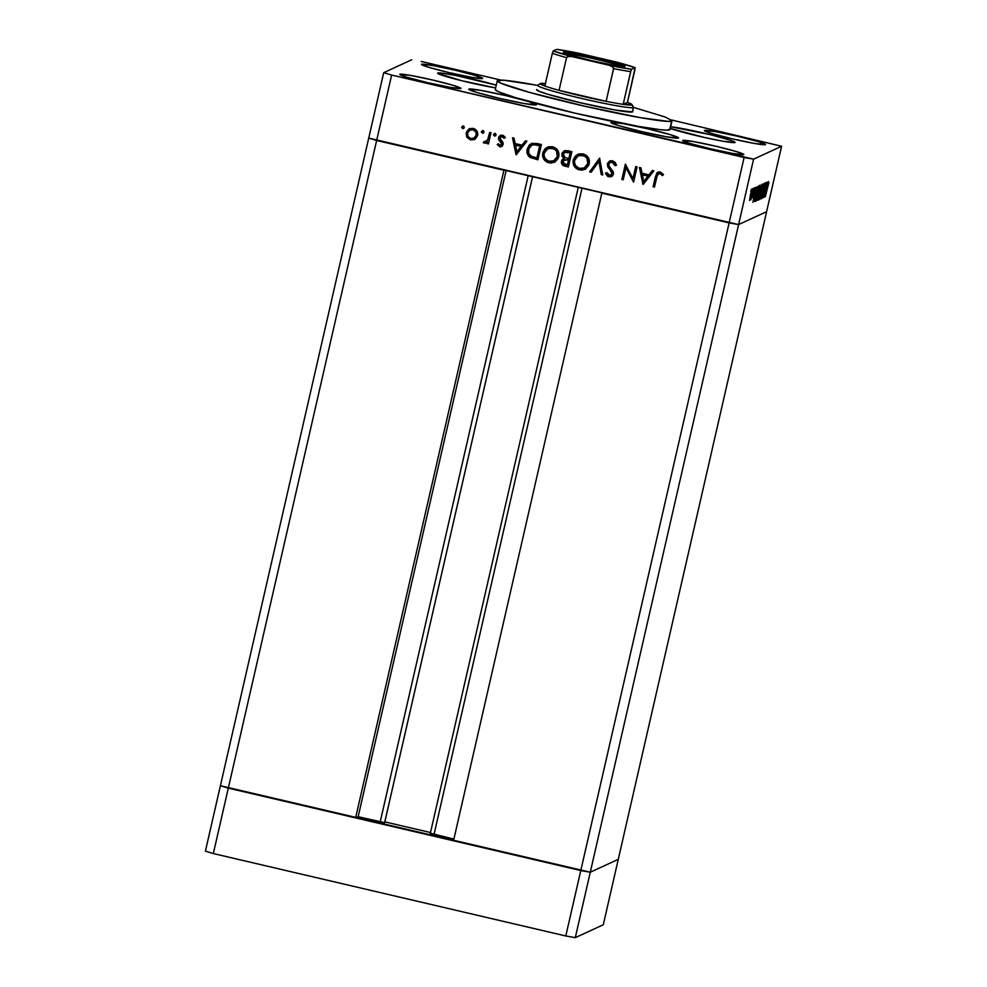 <?xml version="1.0" encoding="UTF-8"?>
<svg xmlns="http://www.w3.org/2000/svg" width="987" height="987" viewBox="0 0 987 987"><rect width="100%" height="100%" fill="white"/><g stroke="black" fill="none" stroke-linecap="round" stroke-linejoin="round"><path stroke-width="1.48" d="M384.585 822.578L380.205 821.875L528.144 175.908L380.205 821.875L358.158 816.718L355.591 817.902L503.925 170.245L368.731 138.081L738.609 224.58L601.836 193.144L453.502 840.801L580.788 870.559L453.502 840.801L601.836 193.144L729.122 222.902L744.099 157.488L391.617 75.061L376.639 140.487L368.731 138.081L383.709 72.668L220.397 785.738L368.731 138.081L376.639 140.487L228.305 788.132L220.397 785.738L355.591 817.902L228.305 788.132L376.639 140.487L503.925 170.245L355.591 817.902L358.158 816.718L384.634 822.652L532.524 176.932L384.634 822.615M384.831 821.863L430.492 832.534L384.831 821.863M431.048 833.386L453.884 839.11L434.021 834.459L581.96 188.492L434.021 834.459L430.307 833.361L578.197 187.616M580.788 870.559L590.275 872.224L618.269 859.344L766.603 211.687L618.269 859.344L590.275 872.224L618.269 859.344L590.275 872.224L738.609 224.58L766.603 211.687L738.609 224.58L590.275 872.224L220.397 785.738L205.407 851.152L220.397 785.738L228.305 788.132L213.328 853.558L205.407 851.152L213.328 853.558L228.305 788.132L580.788 870.559L565.798 935.972L213.328 853.558L565.798 935.972L729.122 222.902L580.788 870.559M358.158 816.718L506.097 170.751L358.158 816.718M632.704 111.765L632.704 111.753A49.301 2.924 -167.1 0 1 632.519 111.938L615.432 110.063L580.307 102.734L547.736 94.234L538.766 91.162L536.78 89.546A49.301 2.924 -167.1 0 0 536.583 89.731A49.301 2.924 -167.1 0 0 582.145 103.166A49.301 2.924 -167.1 0 0 632.519 111.938L633.518 107.571L631.84 104.881A47.068 2.788 -167.1 0 1 623.179 104.338A47.068 2.788 -167.1 0 1 606.129 101.34A47.068 2.788 -167.1 0 1 559.061 90.335A47.068 2.788 -167.1 0 1 544.849 86.017A47.068 2.788 -167.1 0 1 540.395 83.55A47.068 2.788 -167.1 0 1 540.457 83.513L544.849 86.017A47.068 2.788 12.9 0 0 559.061 90.335L606.129 101.34L559.061 90.335L566.55 57.616L567.476 56.604L571.621 56.506L609.559 65.376L613.063 67.116M497.263 80.724L495.264 89.447A89.644 5.317 12.9 0 0 578.111 113.875A89.644 5.317 12.9 0 0 669.679 129.815L671.678 121.093A89.644 5.317 -167.1 0 1 580.109 105.153A89.644 5.317 -167.1 0 1 497.263 80.724A89.644 5.317 -167.1 0 1 497.621 80.391A89.644 5.317 -167.1 0 1 537.582 85.413M610.978 122.314A34.742 2.06 -167.1 0 1 646.473 128.495A34.742 2.06 -167.1 0 1 678.562 137.958A34.742 2.06 -167.1 0 1 678.427 138.094L666.398 136.774L641.649 131.616L618.701 125.62L610.978 122.314L623.019 123.634L647.768 128.791L670.716 134.787L678.427 138.094A34.742 2.06 -167.1 0 1 642.944 131.913A34.742 2.06 -167.1 0 1 610.854 122.45A34.742 2.06 -167.1 0 1 610.978 122.314L610.978 122.314M468.924 89.101A34.742 2.06 -167.1 0 1 504.406 95.27A34.742 2.06 -167.1 0 1 536.509 104.745A34.742 2.06 -167.1 0 1 536.373 104.869L524.331 103.561L499.595 98.392L476.635 92.408L468.924 89.101L480.965 90.409L505.702 95.579L528.65 101.562L536.373 104.869A34.742 2.06 -167.1 0 1 500.89 98.7A34.742 2.06 -167.1 0 1 468.788 89.225A34.742 2.06 -167.1 0 1 468.924 89.101L468.924 89.101M437.734 73.026A34.742 2.06 -167.1 0 1 460.51 76.406A34.742 2.06 -167.1 0 1 496.264 85.129L455.254 75.357L441.46 73.087L437.66 73.334L461.879 80.749L495.622 87.905A34.742 2.06 -167.1 0 1 458.437 79.885A34.742 2.06 -167.1 0 1 437.599 73.149A34.742 2.06 -167.1 0 1 437.734 73.026M670.654 126.743A34.742 2.06 -167.1 0 1 708.913 134.331A34.742 2.06 -167.1 0 1 735.068 142.387A34.742 2.06 -167.1 0 1 734.933 142.523L722.891 141.203L704.792 137.551L670.272 128.433A34.742 2.06 -167.1 0 0 706.741 137.983A34.742 2.06 -167.1 0 0 734.933 142.523L730.948 140.401L710.788 134.787L670.654 126.743M704.459 130.42A31.374 1.863 -167.1 0 1 736.512 135.996A31.374 1.863 -167.1 0 1 765.505 144.546A31.374 1.863 -167.1 0 1 765.381 144.67L754.512 143.473L732.157 138.809L711.43 133.405L704.459 130.42L715.328 131.604L737.684 136.268L758.411 141.684L765.381 144.67A31.374 1.863 -167.1 0 1 733.329 139.081A31.374 1.863 -167.1 0 1 704.336 130.531A31.374 1.863 -167.1 0 1 704.459 130.42L704.459 130.42M399.92 74.259A31.374 1.863 -167.1 0 1 431.973 79.848A31.374 1.863 -167.1 0 1 460.966 88.386A31.374 1.863 -167.1 0 1 460.843 88.509L449.961 87.325L427.618 82.661L406.891 77.245L399.92 74.259L410.789 75.456L433.145 80.12L453.872 85.524L460.843 88.509A31.374 1.863 -167.1 0 1 428.79 82.933A31.374 1.863 -167.1 0 1 399.797 74.383A31.374 1.863 -167.1 0 1 399.92 74.259L399.92 74.259M682.77 140.401A31.374 1.863 -167.1 0 1 714.822 145.99A31.374 1.863 -167.1 0 1 743.816 154.527A31.374 1.863 -167.1 0 1 743.692 154.651L732.823 153.466L710.467 148.803L689.74 143.386L682.77 140.401L693.639 141.597L715.994 146.261L736.721 151.665L743.692 154.651A31.374 1.863 -167.1 0 1 711.639 149.074A31.374 1.863 -167.1 0 1 682.646 140.524A31.374 1.863 -167.1 0 1 682.77 140.401L682.77 140.401M421.609 64.278A31.374 1.863 -167.1 0 1 453.662 69.855A31.374 1.863 -167.1 0 1 482.655 78.405A31.374 1.863 -167.1 0 1 482.532 78.528L471.65 77.331L449.307 72.668L428.58 67.264L421.609 64.278L432.479 65.463L454.834 70.126L475.561 75.543L482.532 78.528A31.374 1.863 -167.1 0 1 450.479 72.939A31.374 1.863 -167.1 0 1 421.486 64.389A31.374 1.863 -167.1 0 1 421.609 64.278L421.609 64.278M781.593 146.261L753.587 159.154L738.609 224.58L766.603 211.687L781.593 146.261L671.53 119.982L781.593 146.261L766.603 211.687L738.609 224.58L753.587 159.154L781.593 146.261M764.185 194.266L767.047 182.225L763.556 197.486L765.369 185.901L762.618 197.918L765.986 182.706L764.185 194.266L765.986 182.706L762.495 197.968L765.369 185.901L763.556 197.486L766.924 182.274L764.185 194.266M763.58 187.16L764.876 182.891L764.567 186L761.211 198.905L763.58 187.16L761.236 198.905L764.567 186L764.913 182.854L763.58 187.16M763.654 183.779L760.755 198.769L762.926 187.012L759.571 199.312L763.654 183.779L759.571 199.312L762.926 187.012L760.755 198.769L763.654 183.779M762.235 184.088L761.236 191.318L758.571 200.127L759.669 192.453L762.235 184.088L759.669 192.453L758.571 200.127L762.285 184.088M759.472 185.359L758.386 192.983L755.808 201.397L756.819 194.118L759.472 185.359L756.918 193.723L755.808 201.397L759.534 185.359M757.066 186.814L752.908 202.384L755.758 187.419L754.981 192.157L757.066 186.814L754.981 192.157L755.758 187.419L752.921 202.384L757.066 186.814M751.317 189.282L751.144 190.503M751.428 194.377L749.528 200.423L751.477 190.701L752.304 188.912L751.897 192.181L752.217 188.875L750.391 194.858L749.577 200.423L751.428 194.377M753.106 188.468L752.526 191.009L753.106 188.468M753.686 188.369L750.848 199.83L753.686 188.369M754.228 187.949L754.043 189.171M753.155 196.154L754.932 187.641L753.155 196.154M755.548 194.168L758.386 186.21L754.882 201.471L754.302 200.83L755.413 194.747L754.882 201.471L758.386 186.21L755.548 194.168M760.767 185.112L757.3 200.336L760.767 185.112M768.577 181.522L764.407 197.092L767.269 182.126L766.48 186.864L768.577 181.522L766.48 186.864L767.269 182.126L764.407 197.092L768.577 181.522M768.651 182.385L765.32 196.672L768.91 182.607M383.709 72.668L411.702 59.775L383.709 72.668L391.617 75.061L753.587 159.154L744.099 157.488L729.122 222.902L738.609 224.58L376.639 140.487L391.617 75.061L383.709 72.668M632.963 178.585L635.714 166.606L637.084 166.926L633.58 182.188L625.992 167.753L623.229 179.77L621.872 179.449L625.363 164.175L632.963 178.585L625.363 164.175L621.872 179.449L623.229 179.77L625.992 167.753L633.58 182.188L637.084 166.926L635.714 166.606L632.963 178.585M607.326 163.904L609.324 161.263L612.199 160.708L615.197 162.411L616.493 165.211L615.024 165.68L612.261 162.349L610.065 162.559L608.88 163.719L609.102 166.297L613.482 172.836L612.816 175.476L611.039 176.735L607.659 176.34L605.376 173.28L606.832 172.626L609.781 175.353L612.039 173.872L611.644 171.911L607.869 167.05L607.326 163.904L612.039 173.872L610.953 175.168L609.361 175.279L606.832 172.626L605.376 173.28L608.843 176.809L611.484 176.574L613.42 174.131L613.1 171.602L608.893 165.865L608.683 164.249L610.077 162.547L612.261 162.349L615.024 165.68L616.493 165.211L612.619 160.795L609.719 161.054L607.326 163.904M599.59 158.154L602.736 174.97L601.268 174.625L598.949 161.412L591.114 172.256L589.646 171.911L599.59 158.154L589.646 171.911L591.114 172.256L598.949 161.412L601.268 174.625L602.736 174.97L599.59 158.154M583.058 153.873L586.007 155.156L589.375 160.499L588.77 165.248L585.686 168.888L581.911 170.146L577.95 169.456L574.274 166.322L573.102 163.287L573.447 159.265L575.581 155.872L579.061 153.91L583.058 153.873L577.876 154.342L573.237 160.042C572.546 165.1 574.631 168.395 579.505 169.949L584.686 169.443L589.264 163.706C589.918 158.71 587.845 155.44 583.058 153.873M552.597 146.755L555.545 148.038L558.913 153.38L558.309 158.117L555.225 161.769L551.449 163.028L547.489 162.324L543.812 159.191L542.64 156.168L542.986 152.134L545.12 148.753L548.599 146.792L552.597 146.755L547.415 147.223L542.776 152.911C542.085 157.969 544.17 161.276 549.043 162.83L554.225 162.312L558.802 156.588C559.456 151.591 557.384 148.309 552.597 146.755M526.947 141.166L516.041 154.7L512.5 137.785L513.993 138.143L515.115 143.559L522.024 145.175L525.454 140.82L526.947 141.166L525.454 140.82L522.024 145.175L515.115 143.559L513.993 138.143L512.5 137.785L516.226 154.749L526.947 141.166M463.248 126.065L464.235 127.126L463.643 128.446L461.669 127.545L463.248 126.065L461.682 127.039L462.656 128.606L464.223 127.631L463.248 126.065L461.682 127.039M477.646 135.478L475.216 139.081L470.552 139.944L466.74 137.107L466.123 132.789L468.739 129.087L473.192 128.396L476.906 131L477.646 135.478C478.127 131.876 476.647 129.507 473.192 128.396L469.442 128.705L466.123 132.789L466.74 137.107L470.552 139.944L475.216 139.081L477.646 135.478M482.964 130.679L483.963 131.74L483.371 133.06L481.385 132.159L482.964 130.679L481.409 131.653L482.384 133.22L483.938 132.246L482.964 130.679L481.409 131.653M489.651 132.443L491.02 132.764L488.466 143.917L487.097 143.596L487.479 141.955L485.222 143.214L483.741 142.905L484.259 141.486L485.801 141.807L487.455 140.364L489.651 132.443L487.677 139.969L483.235 142.498L486.122 142.955L487.479 141.955L487.097 143.596L488.466 143.917L491.02 132.764L489.651 132.443M495.067 133.504L496.066 134.565L495.474 135.885L493.488 134.997L495.067 133.504L493.512 134.479L494.487 136.046L496.054 135.071L495.067 133.504L493.512 134.479M503.148 144.484L500.532 146.829L497.189 144.497L498.336 143.757L500.273 145.422L501.68 144.497L501.63 143.115L498.46 138.649L499.052 136.514L500.902 135.244L503.407 135.564L505.369 137.501L504.221 138.328L501.532 136.588L499.965 137.798L500.175 139.352L502.901 142.35L503.148 144.484L503.037 142.646L499.915 137.97L500.952 136.749L502.284 136.638L504.221 138.328L505.369 137.501L502.531 135.256L500.347 135.441L498.534 137.711L498.657 139.562L501.778 144.213L499.99 145.373L498.336 143.757L497.189 144.497L499.669 146.742L497.189 144.497L498.361 143.806L497.584 144.312L499.669 146.742L501.519 146.582L503.148 144.484M527.206 149.062L529.377 144.941L532.018 143.312L541.407 144.546L537.903 159.808L529.18 156.699L527.305 153.738L527.206 149.062C526.379 152.516 527.354 155.292 530.118 157.414L537.903 159.808L541.407 144.546L536.681 143.448L531.253 143.608L527.206 149.062M563.429 158.734L561.418 161.325L561.813 162.929L563.404 165.162L565.785 166.063C562.923 165.569 561.591 163.928 561.813 161.14L561.418 161.325C561.196 164.113 562.528 165.754 565.391 166.235L568.364 166.939L571.868 151.665L567.747 150.703L571.868 151.665L568.364 166.939L562.8 165.199L561.319 162.213L561.998 159.956L563.922 158.488L561.899 155.909L562.183 153.01L564.095 151.036L567.747 150.703L564.305 150.937L561.887 153.898L563.454 158.685M653.875 170.85L642.956 184.372L639.428 167.469L640.908 167.815L642.043 173.231L648.94 174.847L652.382 170.504L653.875 170.85L652.382 170.504L648.94 174.847L642.043 173.231L640.908 167.815L639.428 167.469L643.154 184.421L653.875 170.85M659.809 173.478L657.441 174.736L654.48 187.074L653.11 186.753L656.799 172.922L660.241 171.923L663.523 174.551L662.437 175.538L659.809 173.478L662.437 175.538L663.523 174.551L660.241 171.923L657.885 172.108L655.467 176.439L653.11 186.753L654.48 187.074L656.799 176.92L658.514 173.613L659.809 173.478M421.202 61.441L500.865 80.07L421.202 61.441M670.037 129.359L666.472 130.136L660.032 129.655L638.614 126.422L574.767 113.098L515.535 97.639L499.225 92.05L495.758 90.212L495.622 89.114M669.679 129.815A89.644 5.317 12.9 0 0 670.025 129.482L672.024 120.759A89.644 5.317 -167.1 0 1 671.678 121.093L669.679 129.815M537.582 85.376A49.301 2.924 -167.1 0 1 537.779 85.19A49.301 2.924 12.9 0 0 537.705 85.227A49.301 2.924 12.9 0 0 581.725 98.478A49.301 2.924 12.9 0 0 633.518 107.571A49.301 2.924 -167.1 0 1 583.144 98.811A49.301 2.924 -167.1 0 1 537.582 85.376L503.654 80.206L497.263 80.848L501.223 83.327L529.735 92.457L585.328 106.349L640.612 117.7L668.47 121.413L672.036 120.636L665.115 116.972L632.63 107.127M632.445 111.334L633.518 107.571A49.301 2.924 12.9 0 0 633.654 107.201L631.285 103.98L627.448 102.377L623.179 104.338L631.976 104.523A47.068 2.788 -167.1 0 1 631.84 104.881L633.518 107.571A49.301 2.924 -167.1 0 0 633.703 107.386M463.68 128.421L462.656 128.606L464.223 127.631M462.656 128.606L462.076 126.854L463.643 125.88M462.656 126.052L462.237 127.841L463.816 128.384M474.315 139.599L475.216 139.081M474.513 139.512L470.552 139.944L466.74 137.107L466.123 132.789L469.652 128.618M470.17 128.384L466.888 131.505L466.678 135.91L469.787 139.377L474.537 139.5M467.838 137.933L468.726 138.76M469.874 130.099L473.279 129.581L476.116 131.555L476.561 135.404L473.896 138.205M473.698 138.303L476.672 134.972C477.042 132.233 475.907 130.432 473.279 129.581L472.884 129.766C475.512 130.617 476.647 132.406 476.277 135.157L473.698 138.303L470.873 138.575C468.257 137.674 467.122 135.848 467.493 133.097L469.948 130.037L473.279 129.581L469.948 130.037M483.396 133.035L482.384 133.22L483.938 132.246M482.384 133.22L481.804 131.468L483.359 130.494M482.384 130.654L481.964 132.455L483.531 132.998M488.528 143.658L487.097 143.596L487.479 141.955L487.492 143.423L488.528 143.658M486.32 142.856L483.235 142.498L484.383 141.585L484.136 142.72L486.455 142.807M486.455 141.523L484.913 141.857M485.308 141.672L488.072 139.784L489.996 132.529L488.183 139.562L486.196 141.622M488.935 137.107L488.713 137.933M495.511 135.873L494.487 136.046L496.054 135.071M494.487 136.046L493.907 134.306L495.462 133.331M494.487 133.492L494.068 135.293L495.634 135.824M501.285 145.101L499.99 145.373M500.372 145.2L502.173 144.028L502.025 142.93L498.657 139.562L498.534 137.711L500.557 135.355M501.211 136.638L503 136.551L504.616 138.143L502.679 136.453L500.952 136.749M501.704 146.495L500.064 146.569L502.297 146.187M498.04 145.04L498.595 145.706M500.989 135.157L499.447 136.329L498.842 138.464L502.025 142.93L501.507 144.978M516.423 154.503L512.956 137.896L516.423 154.503M522.419 144.99L525.676 140.87L522.419 144.99M515.88 145.114L521.321 146.384L516.83 151.751L515.485 145.286L521.321 146.384L515.88 145.114M520.926 146.557L516.83 151.751L521.321 146.384L515.485 145.286L516.83 151.751L520.926 146.557M531.685 143.411L527.798 148.124L527.934 154.182L531.055 157.55L537.964 159.549L530.512 157.229C527.749 155.119 526.774 152.331 527.601 148.889L531.462 143.51M527.428 152.405L527.7 153.553M528.23 154.799L528.785 155.638M533.881 144.571L540.074 145.607L536.891 157.932L531.24 156.156C528.81 154.54 527.922 152.282 528.563 149.382L531.672 145.225L533.424 144.633M540.074 145.607L537.286 157.747L540.074 145.607L537.927 145.385L540.074 145.607M536.891 157.932L539.679 145.792L534.609 144.781L531.734 145.188L528.822 148.506L528.736 153.244L531.24 156.156L536.891 157.932M554.423 162.226L549.438 162.645C544.565 161.091 542.48 157.797 543.171 152.738L547.612 147.125M546.786 147.594L544.454 149.79L543.171 152.738L543.035 155.983L544.207 159.018L548.649 162.423L554.62 162.139M551.03 162.867L551.844 162.843M548.143 148.568L553.929 148.556L557.532 152.22L557.421 157.352L554.25 160.585M553.855 160.77L557.359 156.6L556.52 151.245L554.694 149.37L550.98 148.136L547.748 148.741L545.564 150.382L544.219 152.911L544.059 155.872L545.466 158.845L548.081 160.832L550.647 161.424L554.213 160.597L557.828 156.094C558.321 152.035 556.606 149.395 552.683 148.149L552.288 148.334C556.212 149.568 557.926 152.22 557.433 156.279L553.818 160.782L549.34 161.251C545.379 159.98 543.652 157.315 544.145 153.244L547.674 148.778L552.683 148.149L547.674 148.778M563.922 158.488L561.887 153.898L564.502 150.851L562.183 154.391L562.504 156.365L564.317 158.302M565.366 150.505L564.49 150.851M563.713 151.369L563.059 152.035M562.183 154.391L562.183 155.058M561.813 162.929L562.121 163.768M564.379 152.775L567.858 152.121M568.586 152.282L570.535 152.738L568.586 152.282L570.535 152.738L568.833 158.586L565.119 157.538L563.256 154.219L564.749 152.43L568.586 152.282L564.749 152.43M564.465 159.783L568.87 159.98L567.747 164.866L565.502 164.619L562.8 161.621L564.206 159.906L567.957 159.758L564.206 159.906M567.562 159.943L563.491 160.387L563.096 163.336L567.747 164.866L568.87 159.98L567.352 165.051L568.475 160.153L567.562 159.943M570.141 152.911L568.833 158.586L570.535 152.738L564.576 152.516L563.367 153.873L563.355 155.736L565.119 157.538L568.833 158.586L570.141 152.911M584.884 169.345L579.9 169.764C575.026 168.222 572.941 164.915 573.632 159.857L578.074 154.256M577.247 154.712L574.915 156.908L573.632 159.857L573.496 163.102L574.668 166.137L579.11 169.554L585.081 169.258M581.491 169.986L582.305 169.974M578.604 155.687L584.39 155.675L587.993 159.339L587.882 164.471L584.711 167.704M584.316 167.889L587.82 163.719L586.981 158.364L585.155 156.489L581.442 155.267L578.209 155.872L576.026 157.501L574.681 160.042L574.52 162.991L575.927 165.964L578.542 167.95L581.109 168.543L584.674 167.728L588.289 163.213C588.783 159.166 587.068 156.514 583.144 155.267L582.749 155.452C586.673 156.699 588.388 159.339 587.894 163.398L584.279 167.901L579.801 168.37C575.84 167.111 574.113 164.434 574.607 160.363L578.135 155.909L583.144 155.267L578.135 155.909M602.687 174.687L601.268 174.625L599.343 161.226L601.663 174.452L602.687 174.687M591.287 172.022L589.646 171.911L599.788 158.241L590.041 171.726L591.287 172.022M616.48 165.162L615.024 165.68L612.656 162.176L610.472 162.374L613.186 162.349L615.419 165.495L616.48 165.162M611.669 176.476L608.843 176.809L605.771 173.095L608.054 176.155L612.113 176.266M610.953 175.168L612.433 173.687L611.878 171.479L609.781 169.665L607.721 163.719L609.917 160.967M610.373 160.758L608.189 162.534L607.708 165.335L612.483 173.404M607.622 164.533L607.708 165.335M612.433 173.687L611.409 174.97M633.654 181.867L625.992 167.753L633.654 181.867M623.29 179.511L621.872 179.449L625.696 164.286L622.266 179.264L623.29 179.511M633.358 178.4L636.047 166.68L633.358 178.4M643.314 184.211L639.872 167.58L643.351 184.174M649.335 174.662L652.592 170.554L649.335 174.662M642.796 174.785L648.237 176.056L643.746 181.423L642.401 174.97L648.237 176.056L642.796 174.785M647.842 176.241L643.746 181.423L648.237 176.056L642.401 174.97L643.746 181.423L647.842 176.241M657.194 172.75L653.505 186.568L654.541 186.814L653.11 186.753L655.467 176.439L658.082 172.022M658.934 173.416L660.698 173.465L662.832 175.353L660.204 173.293L658.514 173.613M472.884 129.766L469.479 130.284L467.493 133.097L468.06 136.527L470.873 138.575L474.278 137.983L476.277 135.157L475.722 131.74L472.884 129.766M750.737 191.836L750.91 190.614M749.898 199.053L751.946 190.244L749.849 199.041M752.526 191.009L752.699 189.788M753.636 190.491L753.821 189.282M752.538 197.819L752.649 196.734M754.586 189.01L754.524 190.084M753.599 199.411L754.636 193.329L753.599 199.411M755.018 200.016L757.893 187.838L755.117 199.966L754.438 199.719L757.041 188.431L757.893 187.838L757.276 187.69L757.893 187.838L754.697 199.781M756.165 199.83L758.781 186.839L758.263 193.045L756.165 199.83L758.67 191.157L758.781 186.827M757.708 198.769L758.608 193.711L757.399 198.72M759.274 192.28L760.656 186.568L759.065 192.218M758.929 198.56L761.545 189.294L761.878 185.655L758.892 198.572L761.545 185.556M765.098 194.118L766.134 188.036L765.098 194.118M759.126 186.925L756.116 199.83M761.878 185.655L758.88 198.56M621.97 66.487A30.252 1.789 12.9 0 0 594.236 58.862A30.252 1.789 12.9 0 0 565.958 53.656A30.252 1.789 -167.1 0 1 594.236 58.862A30.252 1.789 -167.1 0 1 621.97 66.487M563.454 52.138A31.596 1.875 -167.1 0 1 596.654 57.962A31.596 1.875 -167.1 0 1 624.857 66.462A31.596 1.875 -167.1 0 1 624.82 66.487L613.865 65.29L591.361 60.589L570.474 55.136L563.454 52.138L574.409 53.335L596.913 58.023L617.8 63.476L624.82 66.487A31.596 1.875 -167.1 0 1 593.446 61.071A31.596 1.875 -167.1 0 1 563.367 52.373A31.596 1.875 -167.1 0 1 563.454 52.138L563.836 52.743L563.454 52.138M545.799 83.636L540.457 83.513A47.068 2.788 -167.1 0 1 545.404 83.587M635.023 69.275L627.448 102.377A47.068 2.788 -167.1 0 1 631.976 104.523M552.436 52.916L544.849 86.017L552.338 53.31A47.068 2.788 12.9 0 0 566.55 57.616A47.068 2.788 -167.1 0 1 552.338 53.31L553.251 50.942L571.621 56.506L609.559 65.376L631.581 69.263L635.023 67.671L616.653 62.107L578.715 53.236L556.693 49.362L553.251 50.942L556.693 49.362A44.822 2.653 -167.1 0 1 578.715 53.236L616.653 62.107A44.822 2.653 -167.1 0 1 635.023 67.671L616.998 62.193M578.394 53.175L556.693 49.362M613.643 68.214L606.129 101.34L559.061 90.335L566.55 57.616L568.845 56.259L571.621 56.506A44.822 2.653 -167.1 0 1 553.251 50.942M635.122 67.708L627.448 102.377L623.179 104.338L631.001 70.435L631.581 69.263L635.023 67.671M617.998 62.514L616.653 62.107M606.129 101.34A47.068 2.788 12.9 0 0 623.179 104.338L630.668 71.632A47.068 2.788 -167.1 0 1 613.618 68.621L606.129 101.34M630.668 71.632L631.581 69.263A44.822 2.653 -167.1 0 1 609.559 65.376L612.162 66.4L613.618 68.621A47.068 2.788 12.9 0 0 630.668 71.632M603.291 924.757L575.298 937.65L565.798 935.972L575.298 937.65L590.275 872.224L575.298 937.65L603.291 924.757L618.269 859.344L603.291 924.757M384.646 822.64L532.536 176.932M537.705 85.227L540.395 83.55"/></g></svg>
